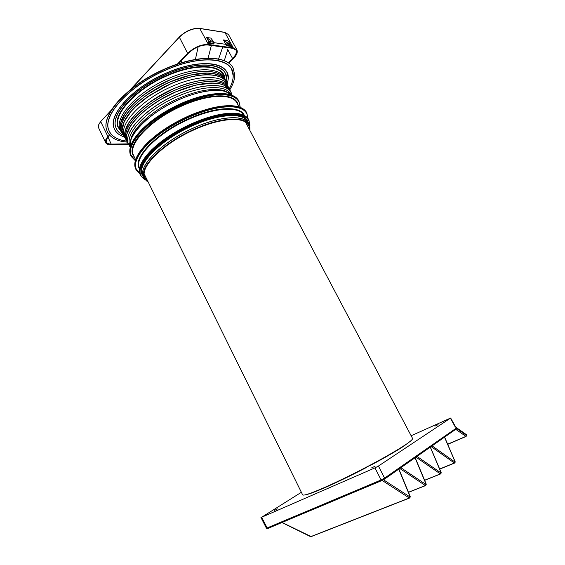 <?xml version="1.0" encoding="UTF-8"?>
<svg xmlns="http://www.w3.org/2000/svg" width="565" height="565" viewBox="0 0 565 565"><rect width="100%" height="100%" fill="white"/><g stroke="black" fill="none" stroke-linecap="round" stroke-linejoin="round"><path stroke-width="0.85" d="M301.371 492.284L261.666 517.243L374.955 467.884L378.423 466.054L450.665 418.015L411.143 435.749M378.423 466.054L384.581 478.11L381.114 479.953L267.132 527.95L266.405 528.162L260.952 517.476M447.65 444.203L465.956 436.364L455.75 429.336M375.075 466.231L371.565 467.905L375.075 466.231M277.514 508.895L274.484 510.372L277.514 508.895M438.073 424.647L434.895 426.158L438.073 424.647M369.821 465.341L365.499 467.961C340.73 480.914 315.334 492.412 307.614 494.191M365.047 467.848L365.499 467.961M383.473 479.77L409.992 496.96L410.204 496.515L410.183 497.165M409.992 496.96L409.78 497.942L409.293 497.998L409.992 496.96M281.942 522.526L310.658 536.679L409.293 497.998L382.131 480.427M432.091 445.863L455.002 462.064L454.373 462.996L454.987 461.605L455.157 462.248M400.853 467.7L426.024 484.53L426.208 484.113L426.201 484.728M426.024 484.53L425.353 485.533L426.024 484.53M454.917 429.909L456.04 429.414L456.647 428.468L455.948 428.369L384.581 478.11L384.32 479.254L382.004 480.483L381.114 479.953L374.955 467.884M456.647 428.468L466.556 435.424L465.956 436.364L466.513 434.739L455.136 426.745L450.418 418.234M466.513 434.739L466.711 435.615M417.005 456.414L440.997 472.919L441.159 472.524L441.159 473.117M440.997 472.919L440.347 473.894L440.997 472.919M130.988 89.199L179.296 37.233C185.836 31.047 192.665 28.137 199.791 28.511L208.386 44.473C201.232 44.24 194.318 47.206 187.629 53.378L177.382 64.085M208.386 44.473L209.043 44.564L208.294 42.213L208.845 41.965L208.372 42.085M213.252 41.238L210.787 38.081L206.522 37.467L209.756 43.484L213.923 44.056L210.364 43.223L209.587 41.648L213.295 42.149L213.252 41.238L211.275 40.955L208.824 41.965M210.844 38.123L213.231 41.231M225.746 44.31L228.105 43.321L223.458 39.917L225.746 44.31L213.535 42.615L225.746 44.31L226.643 45.793L230.598 46.33L230.675 45.935M223.458 39.917L227.511 40.511L229.983 43.597L230.598 46.33M228.105 43.321L229.948 43.583L227.511 40.511M231.551 46.083L230.245 44.96L232.674 47.75L236.883 49.84C237.971 52.206 236.756 55.179 233.239 58.753L228.776 63.146M231.53 46.104L232.618 47.806L209.043 44.564M213.994 43.632L213.923 44.056M209.544 43.336L210.392 42.997L213.98 43.505L213.295 42.149L213.973 43.491M181.485 60.413L181.047 62.906M109.504 135.007L107.943 136.638C105.719 139.032 104.956 141.031 105.662 142.641C106.418 144.054 108.19 144.753 110.994 144.739L128.537 144.471M229.955 44.451L226.466 43.999L227.158 45.334L226.438 45.645M227.985 48.865L224.362 60.455M229.764 89.863C233.02 84.545 234.694 79.623 234.786 75.081L233.112 68.033C227.271 55.568 197.948 54.763 166.089 68.704C127.951 84.651 99.906 116.108 107.068 130.911L107.647 132.238C110.839 138.051 117.365 141.342 127.217 142.126M231.636 69.177L231.579 69.071C225.887 56.924 197.298 56.175 166.287 69.749C129.251 85.237 101.926 115.79 108.805 130.247L109.335 131.49M226.925 72.249L226.876 72.151C221.614 60.942 195.271 60.342 166.852 72.807C133.121 86.939 107.993 114.759 114.038 128.149L114.596 129.484M225.379 73.365L225.322 73.266C220.216 62.383 194.635 61.832 167.085 73.923C134.456 87.596 110.069 114.497 115.846 127.521L116.411 128.884M224.99 79.192C221.826 67.447 196.578 66.154 168.85 78.365C137.902 91.375 114.603 116.8 119.928 129.152L121.362 131.991M226.035 81.522L225.654 80.746C220.894 70.576 196.662 70.293 170.559 81.791L164.147 84.785L147.719 94.44C135.473 103.091 127.33 111.609 123.29 119.992C121.129 124.71 120.606 128.771 121.729 132.175L122.647 134.209M228.034 86.53L227.631 85.654C223.818 74.947 199.367 74.347 172.699 86.134C142.168 99.023 119.017 123.89 124.116 135.854L125.515 138.722M230.795 94.087C225.993 84.898 202.786 85.23 177.728 96.34C147.825 109.045 124.929 133.135 129.71 144.562L130.042 145.438M228.776 92.801L224.001 90.591C213.054 87.745 197.969 90.322 178.752 98.331C155.41 108.367 134.915 125.868 131.115 138.121L130.183 143.044M249.469 129.618C249.561 126.609 248.367 124.201 245.895 122.407C238.571 116.821 217.37 119.363 194.911 129.442C166.661 141.73 143.263 163.207 144.146 174.479L144.506 176.972L147.896 181.414M219.277 76.621C208.075 72.68 192.107 74.954 171.364 83.451L149.499 95.421L138.792 103.642C131.765 109.85 126.913 115.804 124.222 121.489L122.379 126.991M122.958 134.703L121.729 132.175C116.482 119.921 139.746 94.722 170.531 81.756C144.209 92.914 122.224 113.551 121.263 126.602M220.364 77.087L216.635 75.752C205.25 73.09 190.158 75.654 171.364 83.443L148.694 95.986L145.784 98.056C132.74 107.908 125.027 117.167 122.647 125.833M144.16 173.843L302.614 494.806C303.32 495.964 310.425 493.619 323.915 487.772C340.497 480.511 364.856 468.314 383.557 457.883C402.979 446.915 412.662 440.46 412.605 438.518L412.591 438.489M261.666 517.243L267.132 527.95L268.001 528.388L381.884 480.533M369.672 465.786C384.377 457.968 395.67 451.477 403.551 446.329L410.628 441.039M305.835 494.7C311.64 494.029 338.71 482.016 365.604 467.926M455.948 428.369L455.694 429.365L384.525 479.113M409.999 496.437L398.763 469.162M409.47 498.069L311.167 536.609L282.083 522.47M439.662 469.007L454.373 462.996L431.088 446.562M426.024 484.028L415.049 457.777M440.99 472.446L430.269 447.141M454.987 461.605L444.514 437.183M339.607 480.907L341.726 479.544M408.446 492.256L425.353 485.533L399.766 468.456M424.598 480.243L440.347 473.894L415.96 457.142M233.281 47.834L224.898 32.452L199.374 28.448C192.432 28.081 185.772 30.913 179.402 36.944L130.077 89.934M187.629 53.378L179.26 37.015C185.73 30.849 192.531 27.975 199.657 28.377L224.651 32.304M210.787 38.081L213.21 41.224M206.522 37.467L211.275 40.955M206.543 37.587L211.155 40.977M214.001 43.554L213.259 42.128M209.756 43.484L210.392 42.997L209.693 41.626M195.398 59.431L198.188 46.747M211.359 45.454L208.111 58.167M188.209 53.343L178.18 63.817M232.596 48.237L207.694 44.903M207.941 44.932C201.112 44.713 194.501 47.545 188.124 53.435M232.844 48.272C237.922 49.628 237.914 53.11 232.808 58.704L228.5 62.941M224.898 32.452L228.528 34.571L224.898 32.452M111.383 110.126L100.732 121.503L111.086 110.599M111.531 109.885L100.732 121.503C98.275 124.922 97.561 127.026 98.593 127.817C97.865 126.157 98.585 124.123 100.754 121.715L107.943 136.638M130.381 89.68L179.253 37.106M108.537 136.539L108.438 136.638C104.511 141.434 105.478 144.018 111.34 144.386L108.028 137.133M106.538 139.223L106.361 142.105C107.068 143.432 108.734 144.096 111.369 144.089L128.156 143.877M111.34 144.386L128.319 144.167M228.564 34.642L236.883 49.84M223.479 40.044L227.992 43.343M226.565 43.978L227.257 45.313L230.682 45.857L229.997 44.494M226.643 45.793L227.257 45.313L230.682 45.857M218.57 59L222.765 46.98M228.239 62.764L232.808 58.704M232.985 48.293L235.986 50.123C237.01 52.347 235.873 55.137 232.568 58.506L227.752 49.593M248.409 123.241C246.905 112.131 221.713 112.004 192.849 125.013C161.498 138.573 137.013 162.925 141.589 173.745L143.333 176.803M244.384 115.535C240.888 105.74 216.515 106.241 189.409 118.403C158.235 131.836 134.011 156.251 138.672 167.261L139.456 169.034M238.049 104.97C236.382 93.239 211.119 92.321 182.516 105.09C151.604 118.304 127.824 142.917 132.662 154.323L134.604 157.692M249.596 126.44L249.709 125.303C249.97 118.516 244.772 114.822 234.122 114.215C222.871 113.996 209.092 117.407 192.785 124.448C176.464 131.843 163.066 140.516 152.578 150.467C142.74 160.283 138.686 168.222 140.431 174.267C141.179 176.57 142.783 178.363 145.24 179.649M249.878 124.844L248.854 119.893C246.757 116.079 241.877 113.996 234.2 113.657C222.878 113.424 209.008 116.856 192.587 123.94C176.16 131.384 162.678 140.113 152.126 150.135C142.232 160.022 138.164 168.01 139.929 174.098L140.445 175.369L145.473 179.931M139.781 173.794L139.767 173.766C137.973 167.537 142.027 159.471 151.943 149.563C162.459 139.548 175.913 130.833 192.291 123.417C208.669 116.348 222.525 112.936 233.868 113.191C241.594 113.551 246.538 115.684 248.692 119.596C246.601 115.776 241.714 113.692 234.037 113.346C222.716 113.113 208.845 116.538 192.425 123.622C175.998 131.066 162.515 139.795 151.971 149.817C142.076 159.711 138.008 167.706 139.781 173.794M247.738 118.184C247.76 111.333 242.399 107.541 231.657 106.806C220.103 106.453 205.964 109.871 189.247 117.054C172.523 124.611 158.822 133.524 148.143 143.8C138.135 153.948 134.067 162.169 135.946 168.476L139.633 173.3M247.894 118.099L246.792 112.887C244.61 108.904 239.588 106.693 231.735 106.248C220.11 105.881 205.879 109.313 189.049 116.545C172.219 124.145 158.433 133.121 147.691 143.468C137.62 153.687 133.538 161.964 135.445 168.306L135.974 169.592L139.71 173.575M246.672 112.661L246.594 112.513C244.348 108.431 239.27 106.163 231.368 105.704C219.714 105.316 205.49 108.727 188.71 115.938C171.922 123.516 158.172 132.471 147.458 142.818C137.38 153.051 133.312 161.406 135.247 167.897L135.247 167.897C133.347 161.576 137.429 153.292 147.493 143.072C158.228 132.719 172.007 123.742 188.844 116.143C205.674 108.911 219.898 105.486 231.53 105.86C239.383 106.305 244.405 108.522 246.594 112.513L247.929 118.205M239.878 107.237L239.899 106.75C239.963 99.624 234.602 95.598 223.832 94.652C212.468 94.101 198.654 97.293 182.403 104.228C166.145 111.531 152.868 120.253 142.571 130.409C132.916 140.445 129.053 148.666 130.981 155.071L135.374 160.509M240.069 106.298L238.882 101.064C236.657 96.996 231.664 94.673 223.902 94.094C212.468 93.529 198.569 96.735 182.205 103.713C165.842 111.065 152.479 119.851 142.119 130.07C132.408 140.177 128.523 148.454 130.473 154.909L131.031 156.258L135.325 160.686M238.783 100.874L238.698 100.718C236.474 96.643 231.473 94.313 223.712 93.734C212.278 93.161 198.379 96.368 182.015 103.338C165.651 110.684 152.289 119.476 141.928 129.703C132.224 139.809 128.347 148.094 130.303 154.549L130.289 154.52C128.304 147.931 132.182 139.583 141.9 129.456C152.239 119.236 165.566 110.465 181.881 103.141C198.146 96.248 211.939 93.077 223.295 93.642M248.77 119.738L249.914 124.95M192.27 123.453C175.955 130.84 162.558 139.52 152.084 149.478M188.689 115.973C171.972 123.523 158.278 132.443 147.606 142.733M181.866 103.183C165.609 110.479 152.338 119.208 142.048 129.371M165.926 68.506C138.736 80.018 114.646 100.337 108.452 115.874M233.154 68.104L233.091 67.984C227.243 55.525 197.927 54.72 166.068 68.662C127.923 84.602 99.885 116.065 107.046 130.861L107.569 132.09M229.249 88.79C231.82 84.192 233.133 79.919 233.183 75.971C234.524 58.449 203.216 53.654 166.343 69.876C129.343 85.35 102.046 115.86 108.911 130.296C111.39 136.363 117.308 139.958 126.652 141.073C118.685 140.784 111.128 135.113 110.768 133.778L109.398 131.624M228.366 78.189L226.883 72.172C221.628 60.963 195.285 60.363 166.866 72.829C133.128 86.961 108 114.78 114.045 128.163L114.653 129.604C116.468 133.065 119.738 135.536 124.47 137.013C119.13 135.317 115.691 132.38 114.144 128.199C108.106 114.829 133.213 87.045 166.901 72.934C200.483 58.131 229.326 62.256 228.331 78.274L227.243 84.616L228.366 78.245M225.322 73.266L226.777 79.079L225.343 73.295C220.23 62.411 194.65 61.86 167.099 73.951C134.477 87.624 110.083 114.533 115.86 127.549L116.475 129.004C117.831 131.631 120.091 133.679 123.248 135.134L124.893 137.634M226.424 82.539L226.742 79.142C227.624 63.633 199.622 59.728 167.141 74.057C134.555 87.716 110.189 114.582 115.952 127.584C117.132 130.882 119.561 133.397 123.241 135.12M224.955 79.086C224.743 64.791 197.927 61.677 167.353 75.159C135.932 88.338 112.364 114.236 117.845 126.85L121.305 131.906M224.545 77.906C222.645 64.94 196.592 62.807 167.523 75.611C136.306 88.705 112.866 114.434 118.297 126.97L120.726 131.031M219.305 73.93C208.266 69.015 191.712 71.028 169.641 79.983C143.764 90.944 121.984 111.143 120.444 124.279M218.373 73.492C207.157 69.149 190.913 71.317 169.641 79.99C144.478 90.661 123.022 110.14 120.642 123.262M225.548 80.555C222.229 69.043 197.157 67.906 169.67 80.025C143.369 91.163 121.397 111.799 120.359 124.929M225.308 79.842L224.962 79.128C220.159 68.888 195.857 68.549 169.698 80.068C138.821 93.055 115.543 118.375 120.818 130.649L121.708 132.634M225.682 80.802C222.575 69.114 197.39 67.864 169.698 80.075C138.828 93.063 115.543 118.382 120.818 130.656L122.266 133.502M220.145 75.654C209.184 70.71 192.63 72.723 170.503 81.706C143.39 93.183 121.108 114.639 121.178 127.619M219.241 75.223C208.097 70.844 191.846 73.012 170.503 81.713C145.29 92.42 123.813 111.927 121.532 124.985M226.403 82.504C223.429 70.809 198.273 69.573 170.559 81.798C139.76 94.765 116.496 119.978 121.722 132.168L122.81 134.477M220.929 77.37C210.011 72.475 193.498 74.509 171.393 83.493L164.21 86.862L145.791 98.105L135.685 106.566L131.257 111.192L124.222 121.56M226.692 83.097L226.339 82.377C221.614 72.285 197.468 72.045 171.421 83.528L164.231 86.904L148.715 96.092L135.685 106.63L131.257 111.256L124.215 121.637L122.097 130.508L122.654 133.693L123.686 135.911M227.575 85.527L227.187 84.446C224.58 72.56 199.36 71.197 171.428 83.542L164.231 86.911L148.708 96.085L135.685 106.623L131.25 111.256L124.215 121.623L122.089 130.501L122.647 133.686L122.089 130.487L124.208 121.588L122.28 127.641M221.904 81.72C210.893 77.645 194.897 79.919 173.9 88.528C149.054 99.122 127.754 118.191 125.239 130.953M221.459 81.544C210.392 77.716 194.537 80.046 173.9 88.535C149.379 98.995 128.234 117.739 125.359 130.494M223.09 82.278C212.306 77.511 195.914 79.609 173.928 88.571C148.192 99.532 126.461 119.505 124.985 132.267M228.564 87.483L228.79 87.971C225.018 77.341 200.617 76.819 173.956 88.613C143.454 101.516 120.267 126.292 125.317 138.164L125.91 139.59L124.794 134.011L125.253 130.889L128.714 123.036C132.5 117.534 137.698 111.948 144.315 106.276L155.658 98.211L173.935 88.571C199.798 77.144 223.747 77.214 228.394 87.151C223.768 77.257 199.833 77.172 173.956 88.613C143.454 101.516 120.274 126.299 125.317 138.164L126.313 140.318M222.723 83.316C211.734 79.284 195.744 81.579 174.755 90.202C149.916 100.803 128.587 119.844 126.044 132.556M222.285 83.14C211.225 79.354 195.384 81.713 174.762 90.202C150.241 100.676 129.074 119.385 126.165 132.097M223.917 83.867C213.146 79.142 196.768 81.268 174.79 90.245C149.047 101.22 127.295 121.15 125.79 133.87M229.411 89.108L229.206 88.712C224.616 78.867 200.695 78.832 174.818 90.28C144.308 103.197 121.094 127.93 126.108 139.746L127.16 141.984M129.978 123.968C138.863 111.1 153.8 99.857 174.783 90.245C200.66 78.803 224.588 78.825 229.206 88.712L229.687 89.729C226.148 78.973 201.663 78.401 174.818 90.287C144.308 103.204 121.094 127.937 126.115 139.746C121.08 127.874 144.301 103.155 174.79 90.245C189.904 83.839 202.906 80.915 213.789 81.459M223.147 84.771C212.115 81 196.274 83.373 175.616 91.89C151.074 102.385 129.872 121.094 126.984 133.75M222.561 84.552C211.458 81.106 195.808 83.549 175.623 91.89C151.491 102.216 130.508 120.507 127.153 133.149M224.376 85.301C213.542 80.852 197.305 83.062 175.651 91.933C150.198 102.795 128.559 122.407 126.687 135.084M230.195 90.64L230.012 90.294C225.442 80.491 201.55 80.513 175.68 91.968C145.177 104.899 121.934 129.576 126.92 141.328L128.749 144.923M132.5 123.205C135.918 118.756 140.374 114.271 145.848 109.751L158.023 101.163L165.863 96.657L175.644 91.933L195.681 85.146L213.005 83.041L220.145 83.867L224.849 85.52L230.435 91.17C226.777 80.583 202.397 80.138 175.68 91.975C145.177 104.899 121.934 129.583 126.92 141.328L126.412 137.203L126.892 134.103L130.685 125.818C134.957 119.879 140.833 113.883 148.312 107.823L161.018 99.362L175.651 91.933C189.388 86.071 201.507 83.104 211.988 83.027M176.88 94.369C146.455 107.279 123.227 131.829 128.156 143.475L130.204 147.02L128.22 143.545C123.29 131.906 146.519 107.371 176.923 94.461C205.088 81.946 230.167 83.232 231.975 95.146L231.438 93.402C227.822 82.914 203.527 82.547 176.88 94.369M232.06 95.245L225.435 91.466C214.333 88.585 199.007 91.226 179.451 99.384C155.7 109.596 134.837 127.379 130.981 139.795L130.233 147.14M232.159 95.344C225.696 87.695 203.273 88.924 179.501 99.461C150.036 112.025 126.885 135.48 130.261 147.281L131.115 138.121M239.143 106.99L236.912 102.872C232.377 93.557 208.612 94.065 182.714 105.606C152.02 118.728 128.382 143.164 133.171 154.492L135.6 159.768M243.84 115.26C239.468 106.284 215.71 107.209 189.607 118.911C158.645 132.252 134.569 156.491 139.174 167.431L139.555 168.427M247.477 121.616L247.237 121.193C242.696 112.59 219.051 113.833 193.046 125.529C161.908 139.004 137.578 163.172 142.097 173.921L142.493 174.952M248.579 123.53L248.388 123.205C243.875 114.653 220.223 115.966 194.169 127.69C162.981 141.208 138.566 165.354 143.058 176.04L143.475 177.113M249.017 124.47L248.6 123.573C244.518 114.66 220.632 115.783 194.176 127.697C162.981 141.215 138.566 165.361 143.065 176.047L143.983 178.024M249.448 125.967C248.219 114.829 223.097 114.695 194.198 127.739C163.01 141.257 138.595 165.404 143.086 176.089L144.944 179.253M249.843 127.662L249.907 129.505L249.843 127.662C249.25 116.171 224.058 115.804 194.805 129.018C163.772 142.479 139.442 166.47 143.884 177.071L146.222 180.687L148.242 182.107L146.222 180.687M249.751 130.162L249.787 129.71C251.474 116.729 225.746 115.324 194.897 129.279C163.991 142.684 139.753 166.576 144.167 177.128L148.171 181.965M219.503 59.304C205.709 56.422 187.863 59.48 165.962 68.492M220.682 75.943C209.827 70.681 193.11 72.617 170.531 81.756C187.354 74.714 201.43 71.946 212.751 73.436M231.106 105.768C219.559 105.394 205.434 108.791 188.731 115.959M247.71 122.259L247.611 121.878M246.439 119.406C244.334 116.425 240.224 114.695 234.122 114.215M233.613 113.247C222.37 113.014 208.605 116.411 192.312 123.438M247.237 121.193L249.165 124.886M226.431 82.554L226.77 79.114L226.445 82.575M249.829 130.31L249.892 129.604M369.736 465.73C384.384 457.947 395.62 451.484 403.431 446.357L409.131 442.218M398.897 469.07L410.197 496.508M310.482 536.715L310.835 536.743M454.557 463.074L439.718 469.127M415.169 457.692L426.208 484.106M266.405 528.162L267.513 528.374M466.146 436.448L447.706 444.337M455.743 427.168L450.665 418.015M425.53 485.603L408.495 492.376M430.375 447.063L441.152 472.517M440.523 473.964L424.647 480.363M444.606 437.112L455.143 461.676M178.243 63.796L188.173 53.428M188.202 53.392C194.53 47.58 201.055 44.769 207.772 44.974M207.849 44.981L232.674 48.308M214.015 43.978L214.001 43.597M98.593 127.817L105.662 142.641M106.361 142.105C105.726 140.678 106.432 138.856 108.487 136.624M227.561 40.546L229.983 43.597M230.682 46.259L230.682 45.892M230.668 45.8L229.997 44.473M232.752 48.322L235.986 50.123M240.104 106.397L238.698 100.718C236.41 96.559 231.368 94.178 223.556 93.585C212.094 92.999 198.202 96.184 181.881 103.141M107.569 132.083L107.039 130.847C99.821 115.79 127.881 84.39 165.941 68.471C197.75 54.565 227.109 55.342 233.091 67.984L233.112 68.033M123.347 116.39C129.886 104.038 148.828 88.931 169.67 80.025C186.231 73.097 200.165 70.314 211.487 71.677M121.849 132.881L120.811 130.642L120.232 126.355L120.67 123.135L124.738 114.052C129.131 107.929 135.134 101.785 142.754 95.619L155.665 87.081L169.67 80.025C195.822 68.513 220.131 68.852 224.962 79.128L225.456 80.195M124.046 118.424C130.395 106.058 149.478 90.753 170.531 81.756L190.49 75.067L207.871 73.033L215.54 73.987L220.343 75.752L225.654 80.746L226.191 81.904M126.369 117.668C130.508 111.171 136.984 104.652 145.798 98.098L148.708 96.029L171.393 83.493C197.425 72.016 221.586 72.242 226.339 82.377L226.84 83.451M124.208 121.588L131.25 111.206L135.678 106.573L148.701 96.043L164.21 86.862L171.4 83.493C186.655 77.059 199.791 74.177 210.802 74.848M129.145 122.351C133.594 115.691 140.381 109.017 149.513 102.329L164.203 93.26L173.928 88.571C189.091 82.158 202.129 79.248 213.04 79.849M231.579 69.071L233.218 75.901M226.876 72.151L228.373 78.203L227.257 84.644M213.012 73.478L220.272 75.731M230.435 91.17L231.989 95.153M232.173 95.351L224.001 90.591M233.218 75.922C233.168 79.891 231.848 84.185 229.256 88.804M240.054 107.308L240.097 106.51M249.688 126.8L249.907 125.077M249.907 129.576L249.836 130.324M124.484 137.034C119.752 135.551 116.475 133.072 114.653 129.604M116.461 128.975L116.475 129.004C117.831 131.638 120.098 133.693 123.262 135.155M129.208 145.714L130.204 147.027M142.437 174.818L144.181 178.328M412.605 438.518L245.528 122.16"/></g></svg>
